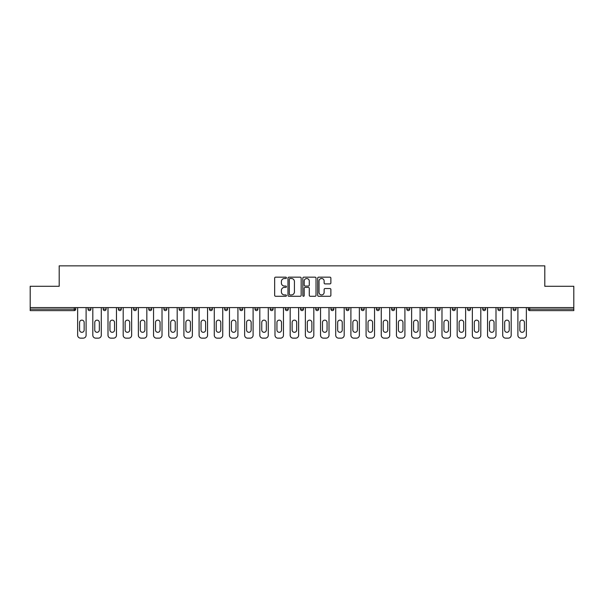<?xml version="1.0" encoding="UTF-8"?>
<svg xmlns="http://www.w3.org/2000/svg" width="604" height="604" viewBox="0 0 604 604"><rect width="100%" height="100%" fill="white"/><g stroke="black" fill="none" stroke-linecap="round" stroke-linejoin="round"><path stroke-width="0.91" d="M286.432 277.84A0.672 0.672 0 0 0 285.76 277.168L275.613 277.168A0.959 0.959 0 0 0 274.654 278.127L274.654 295.318A0.959 0.959 0 0 0 275.613 296.277L285.76 296.277A0.672 0.672 0 0 0 286.432 295.605A0.672 0.672 0 0 0 285.76 294.933L284.446 294.933A3.058 3.058 0 0 1 281.388 291.883L281.388 290.448A3.058 3.058 0 0 1 284.446 287.391L285.76 287.391A0.672 0.672 0 0 0 286.432 286.719A0.672 0.672 0 0 0 285.76 286.054L284.446 286.054A3.058 3.058 0 0 1 281.388 282.997L281.388 281.562A3.058 3.058 0 0 1 284.446 278.504L285.76 278.504A0.672 0.672 0 0 0 286.432 277.84M329.912 283.903A0.959 0.959 0 0 0 330.871 282.951L330.871 278.127A0.959 0.959 0 0 0 329.912 277.168L318.648 277.168A0.959 0.959 0 0 0 317.689 278.127L317.689 295.318A0.959 0.959 0 0 0 318.648 296.277L329.912 296.277A0.959 0.959 0 0 0 330.871 295.318L330.871 289.49A0.959 0.959 0 0 0 329.912 288.538L325.095 288.538A0.959 0.959 0 0 0 324.137 289.49L324.137 292.381A2.552 2.552 0 0 1 321.585 294.933A2.552 2.552 0 0 1 319.025 292.381L319.025 281.064A2.552 2.552 0 0 1 321.585 278.504A2.552 2.552 0 0 1 324.137 281.064L324.137 282.951A0.959 0.959 0 0 0 325.095 283.903L329.912 283.903M30.2 307.595L30.2 286.281L59.2 286.281L59.2 265.851L544.8 265.851L544.8 286.281L573.8 286.281L573.8 307.595L30.2 307.595L30.2 309.15L74.284 309.15L74.284 307.595M301.162 278.127A0.959 0.959 0 0 0 300.211 277.168L288.938 277.168A0.959 0.959 0 0 0 287.98 278.127L287.98 295.318A0.959 0.959 0 0 0 288.938 296.277L300.211 296.277A0.959 0.959 0 0 0 301.162 295.318L301.162 278.127M303.789 277.168L315.062 277.168A0.959 0.959 0 0 1 316.02 278.127L316.02 295.318A0.959 0.959 0 0 1 315.062 296.277L310.237 296.277A0.959 0.959 0 0 1 309.286 295.318L309.286 288.342A0.959 0.959 0 0 0 308.327 287.391L305.126 287.391A0.959 0.959 0 0 0 304.174 288.342L304.174 295.605A0.672 0.672 0 0 1 303.502 296.277A0.672 0.672 0 0 1 302.838 295.605L302.838 278.127A0.959 0.959 0 0 1 303.789 277.168M74.284 310.615A1.457 1.457 0 0 0 75.742 309.15L74.284 309.15L74.284 310.615A1.457 1.457 0 0 0 75.742 309.15L75.742 307.595L75.742 309.15A1.457 1.457 0 0 1 74.284 310.615L30.2 310.615L30.2 309.15M573.8 307.595L573.8 310.615L529.716 310.615A1.457 1.457 0 0 1 528.258 309.15L528.258 307.595M90.925 307.595L90.925 309.15L88.003 309.15A1.457 1.457 0 0 0 89.468 310.615A1.457 1.457 0 0 1 88.003 309.15L88.003 307.595M103.186 307.595L103.186 309.15L103.186 307.595M106.108 307.595L106.108 309.15L106.108 307.595M121.283 307.595L121.283 309.15L118.369 309.15A1.457 1.457 0 0 0 119.826 310.615A1.457 1.457 0 0 1 118.369 309.15L118.369 307.595M133.552 307.595L133.552 309.15L133.552 307.595M136.466 307.595L136.466 309.15L136.466 307.595M148.727 309.15A1.457 1.457 0 0 0 150.192 310.615A1.457 1.457 0 0 0 151.649 309.15A1.457 1.457 0 0 1 150.192 310.615A1.457 1.457 0 0 0 151.649 309.15L151.649 307.595L151.649 309.15L148.727 309.15A1.457 1.457 0 0 0 150.192 310.615A1.457 1.457 0 0 1 148.727 309.15L148.727 307.595M166.832 307.595L166.832 309.15A1.457 1.457 0 0 1 165.368 310.615A1.457 1.457 0 0 1 163.91 309.15L163.91 307.595M180.551 310.615A1.457 1.457 0 0 0 182.008 309.15L182.008 307.595L182.008 309.15A1.457 1.457 0 0 1 180.551 310.615A1.457 1.457 0 0 1 179.094 309.15L179.094 307.595M195.734 310.615A1.457 1.457 0 0 0 197.191 309.15L197.191 307.595L197.191 309.15A1.457 1.457 0 0 1 195.734 310.615A1.457 1.457 0 0 1 194.269 309.15L194.269 307.595M212.374 307.595L212.374 309.15A1.457 1.457 0 0 1 210.917 310.615A1.457 1.457 0 0 1 209.452 309.15L209.452 307.595M224.635 307.595L224.635 309.15L224.635 307.595M227.557 307.595L227.557 309.15L227.557 307.595M242.732 307.595L242.732 309.15A1.457 1.457 0 0 1 241.275 310.615A1.457 1.457 0 0 1 239.818 309.15L239.818 307.595M254.994 307.595L254.994 309.15L254.994 307.595M257.916 307.595L257.916 309.15A1.457 1.457 0 0 1 256.458 310.615A1.457 1.457 0 0 1 254.994 309.15L257.916 309.15A1.457 1.457 0 0 1 256.458 310.615M273.099 307.595L273.099 309.15L270.177 309.15A1.457 1.457 0 0 0 271.641 310.615A1.457 1.457 0 0 1 270.177 309.15L270.177 307.595M286.817 310.615A1.457 1.457 0 0 0 288.282 309.15L288.282 307.595L288.282 309.15A1.457 1.457 0 0 1 286.817 310.615A1.457 1.457 0 0 1 285.36 309.15L285.36 307.595M303.457 307.595L303.457 309.15A1.457 1.457 0 0 1 302 310.615A1.457 1.457 0 0 1 300.543 309.15L300.543 307.595M315.718 307.595L315.718 309.15L315.718 307.595M318.64 307.595L318.64 309.15A1.457 1.457 0 0 1 317.183 310.615A1.457 1.457 0 0 1 315.718 309.15L318.64 309.15A1.457 1.457 0 0 1 317.183 310.615M333.823 307.595L333.823 309.15A1.457 1.457 0 0 1 332.359 310.615A1.457 1.457 0 0 1 330.901 309.15L330.901 307.595M346.084 309.15L349.006 309.15A1.457 1.457 0 0 1 347.542 310.615A1.457 1.457 0 0 0 349.006 309.15L349.006 307.595L349.006 309.15A1.457 1.457 0 0 1 347.542 310.615A1.457 1.457 0 0 1 346.084 309.15L346.084 307.595M364.182 307.595L364.182 309.15A1.457 1.457 0 0 1 362.725 310.615A1.457 1.457 0 0 1 361.267 309.15L361.267 307.595M376.443 307.595L376.443 309.15L376.443 307.595M379.365 307.595L379.365 309.15L379.365 307.595M391.626 307.595L391.626 309.15L391.626 307.595M394.548 307.595L394.548 309.15A1.457 1.457 0 0 1 393.083 310.615A1.457 1.457 0 0 1 391.626 309.15L394.548 309.15A1.457 1.457 0 0 1 393.083 310.615M406.809 307.595L406.809 309.15L406.809 307.595M409.731 307.595L409.731 309.15L409.731 307.595M421.992 307.595L421.992 309.15L421.992 307.595M424.906 307.595L424.906 309.15A1.457 1.457 0 0 1 423.449 310.615A1.457 1.457 0 0 1 421.992 309.15A1.457 1.457 0 0 0 423.449 310.615A1.457 1.457 0 0 0 424.906 309.15A1.457 1.457 0 0 1 423.449 310.615A1.457 1.457 0 0 1 421.992 309.15L424.906 309.15M440.089 307.595L440.089 309.15A1.457 1.457 0 0 1 438.632 310.615A1.457 1.457 0 0 1 437.168 309.15L437.168 307.595M455.273 307.595L455.273 309.15L452.351 309.15A1.457 1.457 0 0 0 453.808 310.615A1.457 1.457 0 0 1 452.351 309.15L452.351 307.595M470.448 307.595L470.448 309.15A1.457 1.457 0 0 1 468.991 310.615A1.457 1.457 0 0 1 467.534 309.15L467.534 307.595M482.717 307.595L482.717 309.15L482.717 307.595M485.631 307.595L485.631 309.15A1.457 1.457 0 0 1 484.174 310.615A1.457 1.457 0 0 1 482.717 309.15A1.457 1.457 0 0 0 484.174 310.615A1.457 1.457 0 0 1 482.717 309.15L485.631 309.15A1.457 1.457 0 0 1 484.174 310.615M500.814 307.595L500.814 309.15A1.457 1.457 0 0 1 499.357 310.615A1.457 1.457 0 0 1 497.892 309.15L497.892 307.595M515.997 307.595L515.997 309.15L513.075 309.15A1.457 1.457 0 0 0 514.533 310.615A1.457 1.457 0 0 1 513.075 309.15L513.075 307.595M90.925 309.15A1.457 1.457 0 0 1 89.468 310.615A1.457 1.457 0 0 0 90.925 309.15A1.457 1.457 0 0 1 89.468 310.615A1.457 1.457 0 0 1 88.003 309.15M104.643 310.615A1.457 1.457 0 0 1 103.186 309.15A1.457 1.457 0 0 0 104.643 310.615A1.457 1.457 0 0 0 106.108 309.15A1.457 1.457 0 0 1 104.643 310.615A1.457 1.457 0 0 1 103.186 309.15L106.108 309.15M121.283 309.15A1.457 1.457 0 0 1 119.826 310.615A1.457 1.457 0 0 0 121.283 309.15A1.457 1.457 0 0 1 119.826 310.615A1.457 1.457 0 0 1 118.369 309.15M135.009 310.615A1.457 1.457 0 0 1 133.552 309.15A1.457 1.457 0 0 0 135.009 310.615A1.457 1.457 0 0 0 136.466 309.15A1.457 1.457 0 0 1 135.009 310.615A1.457 1.457 0 0 1 133.552 309.15L136.466 309.15A1.457 1.457 0 0 1 135.009 310.615M226.092 310.615A1.457 1.457 0 0 1 224.635 309.15L227.557 309.15A1.457 1.457 0 0 1 226.092 310.615A1.457 1.457 0 0 0 227.557 309.15M271.641 310.615A1.457 1.457 0 0 0 273.099 309.15A1.457 1.457 0 0 1 271.641 310.615A1.457 1.457 0 0 1 270.177 309.15M377.908 310.615A1.457 1.457 0 0 1 376.443 309.15L379.365 309.15A1.457 1.457 0 0 1 377.908 310.615A1.457 1.457 0 0 0 379.365 309.15A1.457 1.457 0 0 1 377.908 310.615M408.266 310.615A1.457 1.457 0 0 1 406.809 309.15A1.457 1.457 0 0 0 408.266 310.615A1.457 1.457 0 0 0 409.731 309.15A1.457 1.457 0 0 1 408.266 310.615A1.457 1.457 0 0 1 406.809 309.15L409.731 309.15M453.808 310.615A1.457 1.457 0 0 0 455.273 309.15A1.457 1.457 0 0 1 453.808 310.615A1.457 1.457 0 0 1 452.351 309.15M514.533 310.615A1.457 1.457 0 0 0 515.997 309.15A1.457 1.457 0 0 1 514.533 310.615A1.457 1.457 0 0 1 513.075 309.15M289.988 278.504A0.672 0.672 0 0 0 289.316 279.176L289.316 294.269A0.672 0.672 0 0 0 289.988 294.933L291.37 294.933A3.058 3.058 0 0 0 294.427 291.883L294.427 281.562A3.058 3.058 0 0 0 291.37 278.504L289.988 278.504M309.286 281.109A2.552 2.552 0 0 0 306.726 278.557A2.552 2.552 0 0 0 304.174 281.109L304.174 285.096A0.959 0.959 0 0 0 305.126 286.054L308.327 286.054A0.959 0.959 0 0 0 309.286 285.096L309.286 281.109M86.108 307.595L86.108 335.235A2.922 2.922 0 0 1 83.186 338.149L80.559 338.149A2.922 2.922 0 0 1 77.644 335.235L77.644 307.595M79.585 322.438A2.288 2.288 0 0 1 81.872 320.15A2.288 2.288 0 0 1 84.16 322.438L84.16 330.026A2.288 2.288 0 0 1 81.872 332.313A2.288 2.288 0 0 1 79.585 330.026L79.585 322.438M101.291 307.595L101.291 335.235A2.922 2.922 0 0 1 98.369 338.149L95.742 338.149A2.922 2.922 0 0 1 92.82 335.235L92.82 307.595M94.768 322.438A2.288 2.288 0 0 1 97.055 320.15A2.288 2.288 0 0 1 99.343 322.438L99.343 330.026A2.288 2.288 0 0 1 97.055 332.313A2.288 2.288 0 0 1 94.768 330.026L94.768 322.438M116.466 307.595L116.466 335.235A2.922 2.922 0 0 1 113.552 338.149L110.925 338.149A2.922 2.922 0 0 1 108.003 335.235L108.003 307.595M109.951 322.438A2.288 2.288 0 0 1 112.238 320.15A2.288 2.288 0 0 1 114.526 322.438L114.526 330.026A2.288 2.288 0 0 1 112.238 332.313A2.288 2.288 0 0 1 109.951 330.026L109.951 322.438M131.649 307.595L131.649 335.235A2.922 2.922 0 0 1 128.727 338.149L126.1 338.149A2.922 2.922 0 0 1 123.186 335.235L123.186 307.595M125.134 322.438A2.288 2.288 0 0 1 127.414 320.15A2.288 2.288 0 0 1 129.701 322.438L129.701 330.026A2.288 2.288 0 0 1 127.414 332.313A2.288 2.288 0 0 1 125.134 330.026L125.134 322.438M146.832 307.595L146.832 335.235A2.922 2.922 0 0 1 143.911 338.149L141.283 338.149A2.922 2.922 0 0 1 138.369 335.235L138.369 307.595M140.309 322.438A2.288 2.288 0 0 1 142.597 320.15A2.288 2.288 0 0 1 144.885 322.438L144.885 330.026A2.288 2.288 0 0 1 142.597 332.313A2.288 2.288 0 0 1 140.309 330.026L140.309 322.438M162.015 307.595L162.015 335.235A2.922 2.922 0 0 1 159.094 338.149L156.466 338.149A2.922 2.922 0 0 1 153.544 335.235L153.544 307.595M155.492 322.438A2.288 2.288 0 0 1 157.78 320.15A2.288 2.288 0 0 1 160.068 322.438L160.068 330.026A2.288 2.288 0 0 1 157.78 332.313A2.288 2.288 0 0 1 155.492 330.026L155.492 322.438M177.191 307.595L177.191 335.235A2.922 2.922 0 0 1 174.277 338.149L171.649 338.149A2.922 2.922 0 0 1 168.727 335.235L168.727 307.595M170.675 322.438A2.288 2.288 0 0 1 172.963 320.15A2.288 2.288 0 0 1 175.251 322.438L175.251 330.026A2.288 2.288 0 0 1 172.963 332.313A2.288 2.288 0 0 1 170.675 330.026L170.675 322.438M192.374 307.595L192.374 335.235A2.922 2.922 0 0 1 189.452 338.149L186.825 338.149A2.922 2.922 0 0 1 183.91 335.235L183.91 307.595M185.858 322.438A2.288 2.288 0 0 1 188.138 320.15A2.288 2.288 0 0 1 190.426 322.438L190.426 330.026A2.288 2.288 0 0 1 188.138 332.313A2.288 2.288 0 0 1 185.858 330.026L185.858 322.438M207.557 307.595L207.557 335.235A2.922 2.922 0 0 1 204.635 338.149L202.008 338.149A2.922 2.922 0 0 1 199.086 335.235L199.086 307.595M201.034 322.438A2.288 2.288 0 0 1 203.322 320.15A2.288 2.288 0 0 1 205.609 322.438L205.609 330.026A2.288 2.288 0 0 1 203.322 332.313A2.288 2.288 0 0 1 201.034 330.026L201.034 322.438M222.74 307.595L222.74 335.235A2.922 2.922 0 0 1 219.818 338.149L217.191 338.149A2.922 2.922 0 0 1 214.269 335.235L214.269 307.595M216.217 322.438A2.288 2.288 0 0 1 218.505 320.15A2.288 2.288 0 0 1 220.792 322.438L220.792 330.026A2.288 2.288 0 0 1 218.505 332.313A2.288 2.288 0 0 1 216.217 330.026L216.217 322.438M237.916 307.595L237.916 335.235A2.922 2.922 0 0 1 235.001 338.149L232.374 338.149A2.922 2.922 0 0 1 229.452 335.235L229.452 307.595M231.4 322.438A2.288 2.288 0 0 1 233.688 320.15A2.288 2.288 0 0 1 235.975 322.438L235.975 330.026A2.288 2.288 0 0 1 233.688 332.313A2.288 2.288 0 0 1 231.4 330.026L231.4 322.438M253.099 307.595L253.099 335.235A2.922 2.922 0 0 1 250.177 338.149L247.549 338.149A2.922 2.922 0 0 1 244.635 335.235L244.635 307.595M246.583 322.438A2.288 2.288 0 0 1 248.863 320.15A2.288 2.288 0 0 1 251.151 322.438L251.151 330.026A2.288 2.288 0 0 1 248.863 332.313A2.288 2.288 0 0 1 246.583 330.026L246.583 322.438M268.282 307.595L268.282 335.235A2.922 2.922 0 0 1 265.36 338.149L262.732 338.149A2.922 2.922 0 0 1 259.811 335.235L259.811 307.595M261.758 322.438A2.288 2.288 0 0 1 264.046 320.15A2.288 2.288 0 0 1 266.334 322.438L266.334 330.026A2.288 2.288 0 0 1 264.046 332.313A2.288 2.288 0 0 1 261.758 330.026L261.758 322.438M283.465 307.595L283.465 335.235A2.922 2.922 0 0 1 280.543 338.149L277.916 338.149A2.922 2.922 0 0 1 274.994 335.235L274.994 307.595M276.942 322.438A2.288 2.288 0 0 1 279.229 320.15A2.288 2.288 0 0 1 281.517 322.438L281.517 330.026A2.288 2.288 0 0 1 279.229 332.313A2.288 2.288 0 0 1 276.942 330.026L276.942 322.438M298.64 307.595L298.64 335.235A2.922 2.922 0 0 1 295.726 338.149L293.099 338.149A2.922 2.922 0 0 1 290.177 335.235L290.177 307.595M292.125 322.438A2.288 2.288 0 0 1 294.412 320.15A2.288 2.288 0 0 1 296.7 322.438L296.7 330.026A2.288 2.288 0 0 1 294.412 332.313A2.288 2.288 0 0 1 292.125 330.026L292.125 322.438M313.823 307.595L313.823 335.235A2.922 2.922 0 0 1 310.901 338.149L308.274 338.149A2.922 2.922 0 0 1 305.36 335.235L305.36 307.595M307.3 322.438A2.288 2.288 0 0 1 309.588 320.15A2.288 2.288 0 0 1 311.875 322.438L311.875 330.026A2.288 2.288 0 0 1 309.588 332.313A2.288 2.288 0 0 1 307.3 330.026L307.3 322.438M329.006 307.595L329.006 335.235A2.922 2.922 0 0 1 326.084 338.149L323.457 338.149A2.922 2.922 0 0 1 320.535 335.235L320.535 307.595M322.483 322.438A2.288 2.288 0 0 1 324.771 320.15A2.288 2.288 0 0 1 327.058 322.438L327.058 330.026A2.288 2.288 0 0 1 324.771 332.313A2.288 2.288 0 0 1 322.483 330.026L322.483 322.438M344.189 307.595L344.189 335.235A2.922 2.922 0 0 1 341.268 338.149L338.64 338.149A2.922 2.922 0 0 1 335.718 335.235L335.718 307.595M337.666 322.438A2.288 2.288 0 0 1 339.954 320.15A2.288 2.288 0 0 1 342.242 322.438L342.242 330.026A2.288 2.288 0 0 1 339.954 332.313A2.288 2.288 0 0 1 337.666 330.026L337.666 322.438M359.365 307.595L359.365 335.235A2.922 2.922 0 0 1 356.451 338.149L353.823 338.149A2.922 2.922 0 0 1 350.901 335.235L350.901 307.595M352.849 322.438A2.288 2.288 0 0 1 355.137 320.15A2.288 2.288 0 0 1 357.417 322.438L357.417 330.026A2.288 2.288 0 0 1 355.137 332.313A2.288 2.288 0 0 1 352.849 330.026L352.849 322.438M374.548 307.595L374.548 335.235A2.922 2.922 0 0 1 371.626 338.149L368.999 338.149A2.922 2.922 0 0 1 366.084 335.235L366.084 307.595M368.025 322.438A2.288 2.288 0 0 1 370.312 320.15A2.288 2.288 0 0 1 372.6 322.438L372.6 330.026A2.288 2.288 0 0 1 370.312 332.313A2.288 2.288 0 0 1 368.025 330.026L368.025 322.438M389.731 307.595L389.731 335.235A2.922 2.922 0 0 1 386.809 338.149L384.182 338.149A2.922 2.922 0 0 1 381.26 335.235L381.26 307.595M383.208 322.438A2.288 2.288 0 0 1 385.495 320.15A2.288 2.288 0 0 1 387.783 322.438L387.783 330.026A2.288 2.288 0 0 1 385.495 332.313A2.288 2.288 0 0 1 383.208 330.026L383.208 322.438M404.914 307.595L404.914 335.235A2.922 2.922 0 0 1 401.992 338.149L399.365 338.149A2.922 2.922 0 0 1 396.443 335.235L396.443 307.595M398.391 322.438A2.288 2.288 0 0 1 400.679 320.15A2.288 2.288 0 0 1 402.966 322.438L402.966 330.026A2.288 2.288 0 0 1 400.679 332.313A2.288 2.288 0 0 1 398.391 330.026L398.391 322.438M420.09 307.595L420.09 335.235A2.922 2.922 0 0 1 417.175 338.149L414.548 338.149A2.922 2.922 0 0 1 411.626 335.235L411.626 307.595M413.574 322.438A2.288 2.288 0 0 1 415.862 320.15A2.288 2.288 0 0 1 418.142 322.438L418.142 330.026A2.288 2.288 0 0 1 415.862 332.313A2.288 2.288 0 0 1 413.574 330.026L413.574 322.438M435.273 307.595L435.273 335.235A2.922 2.922 0 0 1 432.351 338.149L429.723 338.149A2.922 2.922 0 0 1 426.809 335.235L426.809 307.595M428.749 322.438A2.288 2.288 0 0 1 431.037 320.15A2.288 2.288 0 0 1 433.325 322.438L433.325 330.026A2.288 2.288 0 0 1 431.037 332.313A2.288 2.288 0 0 1 428.749 330.026L428.749 322.438M450.456 307.595L450.456 335.235A2.922 2.922 0 0 1 447.534 338.149L444.906 338.149A2.922 2.922 0 0 1 441.985 335.235L441.985 307.595M443.932 322.438A2.288 2.288 0 0 1 446.22 320.15A2.288 2.288 0 0 1 448.508 322.438L448.508 330.026A2.288 2.288 0 0 1 446.22 332.313A2.288 2.288 0 0 1 443.932 330.026L443.932 322.438M465.631 307.595L465.631 335.235A2.922 2.922 0 0 1 462.717 338.149L460.089 338.149A2.922 2.922 0 0 1 457.168 335.235L457.168 307.595M459.115 322.438A2.288 2.288 0 0 1 461.403 320.15A2.288 2.288 0 0 1 463.691 322.438L463.691 330.026A2.288 2.288 0 0 1 461.403 332.313A2.288 2.288 0 0 1 459.115 330.026L459.115 322.438M480.814 307.595L480.814 335.235A2.922 2.922 0 0 1 477.9 338.149L475.272 338.149A2.922 2.922 0 0 1 472.351 335.235L472.351 307.595M474.299 322.438A2.288 2.288 0 0 1 476.586 320.15A2.288 2.288 0 0 1 478.866 322.438L478.866 330.026A2.288 2.288 0 0 1 476.586 332.313A2.288 2.288 0 0 1 474.299 330.026L474.299 322.438M495.997 307.595L495.997 335.235A2.922 2.922 0 0 1 493.075 338.149L490.448 338.149A2.922 2.922 0 0 1 487.534 335.235L487.534 307.595M489.474 322.438A2.288 2.288 0 0 1 491.762 320.15A2.288 2.288 0 0 1 494.049 322.438L494.049 330.026A2.288 2.288 0 0 1 491.762 332.313A2.288 2.288 0 0 1 489.474 330.026L489.474 322.438M511.18 307.595L511.18 335.235A2.922 2.922 0 0 1 508.258 338.149L505.631 338.149A2.922 2.922 0 0 1 502.709 335.235L502.709 307.595M504.657 322.438A2.288 2.288 0 0 1 506.945 320.15A2.288 2.288 0 0 1 509.232 322.438L509.232 330.026A2.288 2.288 0 0 1 506.945 332.313A2.288 2.288 0 0 1 504.657 330.026L504.657 322.438M526.356 307.595L526.356 335.235A2.922 2.922 0 0 1 523.442 338.149L520.814 338.149A2.922 2.922 0 0 1 517.892 335.235L517.892 307.595M519.84 322.438A2.288 2.288 0 0 1 522.128 320.15A2.288 2.288 0 0 1 524.415 322.438L524.415 330.026A2.288 2.288 0 0 1 522.128 332.313A2.288 2.288 0 0 1 519.84 330.026L519.84 322.438M529.716 307.595L529.716 309.15L573.8 309.15M528.258 309.15L529.716 309.15L529.716 310.615M165.368 310.615A1.457 1.457 0 0 0 166.832 309.15L163.91 309.15M182.008 309.15L179.094 309.15M197.191 309.15L194.269 309.15M210.917 310.615A1.457 1.457 0 0 0 212.374 309.15L209.452 309.15M241.275 310.615A1.457 1.457 0 0 0 242.732 309.15L239.818 309.15M288.282 309.15L285.36 309.15M302 310.615A1.457 1.457 0 0 0 303.457 309.15L300.543 309.15M332.359 310.615A1.457 1.457 0 0 0 333.823 309.15L330.901 309.15M362.725 310.615A1.457 1.457 0 0 0 364.182 309.15L361.267 309.15M438.632 310.615A1.457 1.457 0 0 0 440.089 309.15L437.168 309.15M468.991 310.615A1.457 1.457 0 0 0 470.448 309.15L467.534 309.15M499.357 310.615A1.457 1.457 0 0 0 500.814 309.15L497.892 309.15"/></g></svg>
